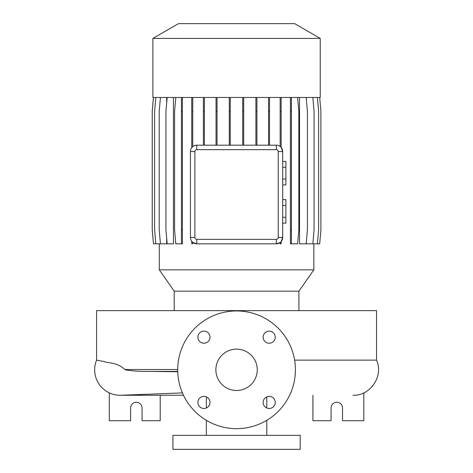 <?xml version="1.0" encoding="UTF-8"?>
<svg xmlns="http://www.w3.org/2000/svg" width="473" height="473" viewBox="0 0 473 473"><rect width="100%" height="100%" fill="white"/><g stroke="black" fill="none" stroke-linecap="round" stroke-linejoin="round"><path stroke-width="0.71" d="M236.565 349.127A20.682 20.682 0 0 0 215.883 369.809A20.682 20.682 0 0 0 236.565 390.491A20.682 20.682 0 0 0 257.247 369.809A20.682 20.682 0 0 0 236.565 349.127M203.946 331.141A6.043 6.043 0 0 0 197.897 337.19A6.043 6.043 0 0 0 203.946 343.232A6.043 6.043 0 0 0 209.988 337.19A6.043 6.043 0 0 0 203.946 331.141M203.946 396.386A6.043 6.043 0 0 0 197.897 402.428A6.043 6.043 0 0 0 203.946 408.477A6.043 6.043 0 0 0 209.988 402.428A6.043 6.043 0 0 0 203.946 396.386M269.184 396.386A6.043 6.043 0 0 0 263.142 402.428A6.043 6.043 0 0 0 269.184 408.477A6.043 6.043 0 0 0 275.233 402.428A6.043 6.043 0 0 0 269.184 396.386M269.184 331.141A6.043 6.043 0 0 0 263.142 337.19A6.043 6.043 0 0 0 269.184 343.232A6.043 6.043 0 0 0 275.233 337.19A6.043 6.043 0 0 0 269.184 331.141M294.626 360.136L376.555 360.136L376.555 310.631L96.575 310.631L96.575 360.136L104.036 361.538C108.601 363.424 116.796 361.969 124.842 369.531L125.174 369.809C132.068 370.986 139.872 371.524 148.593 371.411L177.736 371.754M182.43 392.915L121.141 395.245A25.453 25.453 0 0 1 96.575 360.136M298.924 310.631L298.924 291.149L174.206 291.149L174.206 310.631M298.924 291.149L313.847 269.835L159.283 269.835L174.206 291.149M320.239 38.414L152.885 38.414L152.885 97.462L320.239 97.462L320.239 38.414L294.673 23.65L178.457 23.65L152.885 38.414M206.34 396.882L206.34 407.98M206.34 420.314L206.34 435.349M266.79 396.882L266.79 407.98M266.79 420.314L266.79 435.349M300.195 435.349L172.935 435.349L172.935 449.35L300.195 449.35L300.195 435.349M109.298 392.85L109.298 420.716L130.619 420.716L130.619 407.986A5.729 5.729 0 0 1 136.342 402.263A5.729 5.729 0 0 1 142.071 407.986L142.071 420.716L160.205 420.716L160.205 395.262M312.925 395.262L312.925 420.716L331.059 420.716L331.059 407.986A5.729 5.729 0 0 1 336.788 402.263A5.729 5.729 0 0 1 342.511 407.986L342.511 420.716L363.826 420.716L363.826 392.85M236.565 428.668A58.859 58.859 0 0 0 295.424 369.809A58.859 58.859 0 0 0 236.565 310.95A58.859 58.859 0 0 0 177.706 369.809A58.859 58.859 0 0 0 236.565 428.668M159.283 243.82L159.283 269.835M313.847 243.82L313.847 269.835M312.854 97.462L314.072 111.415L314.072 229.866L312.854 243.82L306.374 243.82L306.374 241.715M306.374 99.567L306.374 97.462M306.185 97.462L307.409 111.415L307.409 229.866L306.185 243.82L299.527 243.82L299.527 97.462M277.349 145.27L276.333 145.187A6.362 6.362 0 0 1 282.7 151.549L281.151 147.393L281.151 111.415L280.152 111.415L280.152 146.459M281.151 241.614L282.7 237.452A6.362 6.362 0 0 1 276.333 243.82L280.152 242.543L280.152 243.82L281.151 243.82L281.151 241.614L280.152 242.543M192.742 242.359L192.742 243.82L191.742 243.82L191.742 241.325L192.742 242.359L196.792 243.82A6.362 6.362 0 0 1 190.43 237.452L190.518 238.516M167.164 97.462L165.94 111.415L165.94 229.866L167.164 243.82L173.437 243.82L173.437 97.462M160.442 97.462L159.218 111.415L159.218 229.866L160.442 243.82L166.662 243.82L166.662 238.102M166.662 103.179L166.662 97.462M194.888 237.452A1.91 1.91 0 0 0 196.792 239.362L276.333 239.362A1.91 1.91 0 0 0 278.242 237.452L278.242 151.549A1.91 1.91 0 0 0 276.333 149.645L196.792 149.645A1.91 1.91 0 0 0 194.888 151.549L194.888 237.452L190.43 237.452L190.43 151.549A6.362 6.362 0 0 1 196.792 145.187L194.657 145.554M196.792 149.645L196.792 145.187L276.333 145.187L276.333 149.645M278.242 151.549L282.7 151.549L282.7 237.452L278.242 237.452M363.826 393.016L363.459 393.016M109.665 393.016L109.298 393.016M276.333 239.362L276.333 243.82L196.792 243.82L196.792 239.362M282.7 205.489L285.881 205.489L285.881 199.612L282.7 199.612M285.881 205.489L285.881 217.243L282.7 217.243M285.881 217.243L285.881 223.12L282.7 223.12M282.7 167.306L285.881 167.306L285.881 161.429L282.7 161.429M285.881 167.306L285.881 179.066L282.7 179.066M285.881 179.066L285.881 184.943L282.7 184.943M256.916 97.462L256.916 111.415L255.917 111.415L255.917 145.187M256.916 111.415L256.916 145.187M255.917 97.462L255.917 111.415M230.268 97.462L230.268 111.415L229.269 111.415L229.269 145.187M230.268 111.415L230.268 145.187M229.269 97.462L229.269 111.415M243.696 97.462L243.696 111.415L242.696 111.415L242.696 145.187M243.696 111.415L243.696 145.187M242.696 97.462L242.696 111.415M217.036 97.462L217.036 111.415L216.037 111.415L216.037 145.187M217.036 111.415L217.036 145.187M216.037 97.462L216.037 111.415M269.527 97.462L269.527 111.415L268.528 111.415L268.528 145.187M269.527 111.415L269.527 145.187M268.528 97.462L268.528 111.415M204.401 97.462L204.401 111.415L203.402 111.415L203.402 145.187M204.401 111.415L204.401 145.187M203.402 97.462L203.402 111.415M192.742 97.462L192.742 146.642M191.742 97.462L191.742 147.677M192.742 111.415L191.742 111.415M281.151 97.462L281.151 111.415M280.152 97.462L280.152 111.415M182.418 97.462L182.418 243.82L175.796 243.82L174.578 229.866L174.578 111.415L175.796 97.462M181.419 97.462L181.419 243.82M182.418 111.415L181.419 111.415M182.418 229.866L181.419 229.866M153.471 97.462L152.253 111.415L152.253 229.866L153.471 243.82L160.442 243.82M290.44 97.462L290.44 243.82L297.606 243.82L298.824 229.866L298.824 111.415L297.606 97.462M291.439 97.462L291.439 111.415L290.44 111.415M291.439 111.415L291.439 229.866L290.44 229.866M291.439 229.866L291.439 243.82M319.689 97.462L320.913 111.415L320.913 229.866L319.689 243.82L312.854 243.82M155.83 97.462L154.606 111.415L154.606 229.866L155.83 243.82M317.401 97.462L318.619 111.415L318.619 229.866L317.401 243.82M153.435 97.462L152.217 111.415L152.217 229.866L153.471 243.82M177.706 369.531L124.842 369.531M177.724 371.411L148.593 371.411M194.888 151.549L190.43 151.549M376.555 360.136C383.834 375.97 370.424 395.978 353.012 395.262L353.012 395.262M120.118 395.262L183.494 395.262"/></g></svg>
